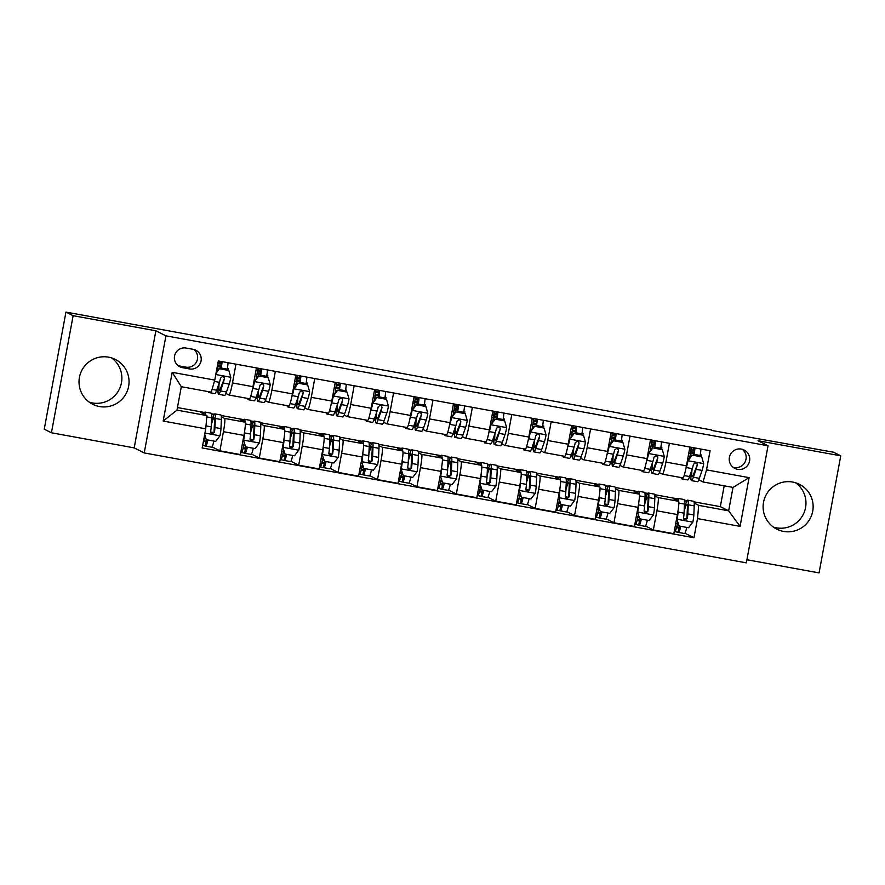 <?xml version="1.0" encoding="UTF-8"?>
<svg xmlns="http://www.w3.org/2000/svg" width="885" height="885" viewBox="0 0 885 885"><rect width="100%" height="100%" fill="white"/><g stroke="black" fill="none" stroke-linecap="round" stroke-linejoin="round"><path stroke-width="1.33" d="M792.706 482.059A25.112 24.99 116.7 0 0 776.864 529.186A25.112 24.99 116.7 0 0 811.822 514.683A25.112 24.99 116.7 0 0 792.706 482.059M773.413 527.095A25.112 24.99 116.7 0 0 795.67 482.801M108.623 357.175A25.112 24.99 116.7 0 0 92.77 404.301A25.112 24.99 116.7 0 0 127.739 389.787A25.112 24.99 116.7 0 0 108.623 357.175M89.33 402.199A25.112 24.99 116.7 0 0 111.587 357.905M741.364 449.082A10.299 10.255 116.7 0 0 734.86 468.408A10.299 10.255 116.7 0 0 749.208 462.457A10.299 10.255 116.7 0 0 741.364 449.082M733.156 467.335A10.299 10.255 116.7 0 0 742.227 449.281M746.918 559.74L819.056 572.905L840.75 455.83L833.57 452.224L711.33 430.375M144.233 452.932L746.343 562.849L768.047 445.774L165.926 335.846L144.233 452.932L134.177 447.876L155.882 330.802L73.123 315.691L51.43 432.776L134.177 447.876M51.43 432.776L44.25 429.17L65.944 312.095L73.123 315.691M65.944 312.095L711.418 429.922M182.52 367.662L189.456 368.934A9.978 9.934 116.7 0 0 195.751 350.206A9.978 9.934 116.7 0 0 193.085 349.309L186.149 348.048A9.978 9.934 116.7 0 0 179.854 366.777A9.978 9.934 116.7 0 0 182.52 367.662L178.925 365.859L185.861 367.131A9.978 9.934 116.7 0 0 193.859 349.486M205.729 428.827L163.172 421.05L172.199 372.331L214.756 380.096L211.272 392.177L181.314 386.712L176.978 410.12L206.924 415.596L205.729 428.827L202.178 447.965L693.962 537.748L684.968 533.224M694.072 501.861L720.335 506.651L728.654 510.833L733.001 487.425L703.055 481.96L706.54 469.88L710.091 450.731L218.307 360.947L214.756 380.096M706.54 469.88L749.097 477.646L740.07 526.376L697.513 518.599L693.962 537.748M840.75 455.83L758.003 440.73L768.047 445.774M155.882 330.802L165.926 335.846M703.055 481.96L698.774 479.814M689.227 477.457L690.897 477.767M669.414 443.308L665.929 462.081A12.877 1.239 100.3 0 1 662.467 474.172A12.877 1.239 100.3 0 1 662.434 474.161L659.369 472.612M649.822 470.267L651.493 470.566M630.009 436.106L626.525 454.879A12.877 1.239 100.3 0 1 623.062 466.97L619.965 465.422M610.418 463.076L612.088 463.375M590.605 428.915L587.12 447.688A12.877 1.239 100.3 0 1 583.658 459.78A12.877 1.239 100.3 0 1 583.624 459.769L580.56 458.231M571.013 455.875L572.683 456.184M551.189 421.725L547.715 440.498A12.877 1.239 100.3 0 1 544.253 452.589A12.877 1.239 100.3 0 1 544.22 452.578L541.155 451.029M531.608 448.684L533.279 448.983M511.784 414.534L508.311 433.296A12.877 1.239 100.3 0 1 504.848 445.387L501.751 443.839M492.204 441.493L493.874 441.792M472.38 407.332L468.906 426.105A12.877 1.239 100.3 0 1 465.444 438.197A12.877 1.239 100.3 0 1 465.41 438.186L462.346 436.648M452.799 434.292L454.459 434.601M432.975 400.142L429.502 418.915A12.877 1.239 100.3 0 1 426.039 431.006L422.941 429.457M413.395 427.101L415.054 427.411M393.571 392.951L390.097 411.713A12.877 1.239 100.3 0 1 386.634 423.804A12.877 1.239 100.3 0 1 386.601 423.793L383.537 422.256M373.99 419.91L375.649 420.209M354.166 385.749L350.692 404.522A12.877 1.239 100.3 0 1 347.23 416.614A12.877 1.239 100.3 0 1 347.197 416.603L344.132 415.065M334.585 412.709L336.245 413.018M314.761 378.559L311.277 397.332A12.877 1.239 100.3 0 1 307.825 409.423L304.717 407.874M295.17 405.518L296.84 405.828M275.357 371.368L271.872 390.141A12.877 1.239 100.3 0 1 268.409 402.233A12.877 1.239 100.3 0 1 268.376 402.221L265.312 400.673M255.765 398.327L257.435 398.626M235.952 364.177L232.467 382.94A12.877 1.239 100.3 0 1 229.005 395.031L225.907 393.482M216.36 391.137L218.031 391.435M720.335 506.651L724.195 485.821M204.147 413.107L200.751 412.487L206.924 415.596M211.548 414.457L213.916 414.899M221.372 416.802L224.635 418.439A12.877 1.239 100.3 0 1 223.44 431.67L219.889 450.819L212.09 446.903M243.552 420.309L240.156 419.689L245.123 422.178A12.877 1.239 100.3 0 1 243.928 435.409L240.377 454.558L219.889 450.819M250.953 421.658L253.331 422.09M260.776 423.992L264.04 425.63A12.877 1.239 100.3 0 1 262.845 438.86L259.294 458.01L251.506 454.094M282.957 427.499L279.56 426.88L284.527 429.369A12.877 1.239 100.3 0 1 283.333 442.611L279.782 461.749L259.294 458.01M290.368 428.849L292.736 429.28M300.181 431.183L303.444 432.831A12.877 1.239 100.3 0 1 302.25 446.062L298.699 465.2L290.911 461.284M322.361 434.69L318.976 434.07L323.943 436.57A12.877 1.239 100.3 0 1 322.737 449.801L319.197 468.939L298.699 465.2M329.773 436.04L332.14 436.471M339.586 438.385L342.849 440.022A12.877 1.239 100.3 0 1 341.654 453.253L338.103 472.402L330.315 468.486M361.766 441.88L358.381 441.261L363.348 443.761A12.877 1.239 100.3 0 1 362.142 456.992L358.602 476.141L338.103 472.402M369.178 443.241L371.545 443.673M378.99 445.575L382.254 447.213A12.877 1.239 100.3 0 1 381.059 460.443L377.508 479.593L369.72 475.676M401.182 449.082L397.785 448.463L402.752 450.952A12.877 1.239 100.3 0 1 401.558 464.194L398.007 483.332L377.508 479.593M408.582 450.432L410.95 450.863M418.395 452.766L421.669 454.403A12.877 1.239 100.3 0 1 420.463 467.645L416.923 486.783L409.124 482.867M440.586 456.273L437.19 455.653L442.157 458.153A12.877 1.239 100.3 0 1 440.962 471.384L437.411 490.522L416.923 486.783M447.987 457.622L450.354 458.054M457.799 459.957L461.074 461.605A12.877 1.239 100.3 0 1 459.868 474.836L456.328 493.974L448.529 490.069M479.991 463.463L476.595 462.844L481.562 465.344A12.877 1.239 100.3 0 1 480.367 478.575L476.816 497.724L456.328 493.974M487.392 464.824L489.759 465.256M497.215 467.158L500.479 468.796A12.877 1.239 100.3 0 1 499.284 482.026L495.733 501.175L487.934 497.259M519.395 470.665L515.999 470.046L520.966 472.535A12.877 1.239 100.3 0 1 519.772 485.765L516.221 504.915L495.733 501.175M526.796 472.015L529.164 472.446M536.62 474.349L539.883 475.986A12.877 1.239 100.3 0 1 538.688 489.228L535.137 508.366L527.338 504.45M558.8 477.856L555.404 477.236L560.371 479.725A12.877 1.239 100.3 0 1 559.176 492.967L555.625 512.105L535.137 508.366M566.201 479.205L568.568 479.637M576.024 481.54L579.288 483.188A12.877 1.239 100.3 0 1 578.093 496.419L574.542 515.557L566.743 511.641M598.205 485.046L594.808 484.427L599.776 486.927A12.877 1.239 100.3 0 1 598.581 500.158L595.03 519.307L574.542 515.557M605.606 486.396L607.973 486.827M615.429 488.741L618.692 490.378A12.877 1.239 100.3 0 1 617.498 503.609L613.947 522.758L606.148 518.842M637.609 492.248L634.213 491.629L639.18 494.118A12.877 1.239 100.3 0 1 637.985 507.348L634.434 526.498L613.947 522.758M645.01 493.598L647.389 494.029M654.834 495.932L658.097 497.569A12.877 1.239 100.3 0 1 656.902 510.8L653.351 529.949L645.563 526.033M677.014 499.439L673.618 498.819L678.585 501.308A12.877 1.239 100.3 0 1 677.39 514.55L673.839 533.688L653.351 529.949M684.426 500.788L686.793 501.22M694.238 503.123L698.707 505.368L728.654 510.833L740.07 526.376M177.454 407.554L204.512 412.487M211.427 413.749L214.292 414.269M221.206 415.53L243.917 419.678M250.831 420.939L253.696 421.47M260.61 422.731L283.322 426.88M290.236 428.141L293.101 428.661M300.015 429.922L322.726 434.07M329.651 435.331L332.506 435.851M339.42 437.113L362.142 441.261M369.056 442.522L371.91 443.053M378.824 444.314L401.547 448.463M408.461 449.724L411.315 450.244M418.229 451.505L440.951 455.653M447.865 456.914L450.719 457.434M457.633 458.695L480.356 462.844M487.27 464.105L490.124 464.625M497.038 465.897L519.76 470.035M526.675 471.307L529.529 471.827M536.443 473.088L559.165 477.236M566.079 478.497L568.933 479.017M575.858 480.278L598.57 484.427M605.484 485.688L608.349 486.208M615.263 487.469L637.974 491.617M644.888 492.879L647.754 493.41M654.668 494.671L677.379 498.819M684.293 500.08L687.158 500.6M229.005 395.031A12.877 1.239 100.3 0 1 228.972 395.02L249.504 398.77A12.877 1.239 100.3 0 1 249.47 398.759L229.049 395.031M228.131 370.284L228.441 368.636L227.445 368.138M217.621 366.667L220.984 367.275M227.401 368.448L228.441 368.636M204.435 437.865L205.464 438.053M256.44 367.917L252.955 386.679A12.877 1.239 100.3 0 1 249.504 398.77M267.536 377.475L267.845 375.837L266.85 375.328M257.026 373.857L260.389 374.466M266.805 375.638L267.845 375.837M243.84 445.055L244.868 445.243M283.255 452.246L284.273 452.434M295.844 375.107L292.371 393.88A12.877 1.239 100.3 0 1 288.908 405.972A12.877 1.239 100.3 0 1 288.875 405.961L268.454 402.233L288.908 405.972M307.825 409.423A12.877 1.239 100.3 0 1 307.792 409.412L328.313 413.162A12.877 1.239 100.3 0 1 328.28 413.151L307.858 409.423M306.94 384.665L307.25 383.028L306.254 382.53M296.431 381.048L299.794 381.667M306.21 382.84L307.25 383.028M322.66 459.448L323.678 459.625M335.249 382.298L331.775 401.071A12.877 1.239 100.3 0 1 328.313 413.162M346.345 391.856L346.654 390.219L345.659 389.721M335.846 388.249L339.198 388.858M345.615 390.031L346.654 390.219M362.065 466.638L363.082 466.826M374.654 389.5L371.18 408.262A12.877 1.239 100.3 0 1 367.717 420.353A12.877 1.239 100.3 0 1 367.684 420.342L347.263 416.614L367.717 420.353M385.76 399.058L386.059 397.409L385.063 396.911M375.251 395.44L378.603 396.049M385.019 397.221L386.059 397.409M401.469 473.829L402.498 474.017M414.058 396.69L410.585 415.463A12.877 1.239 100.3 0 1 407.122 427.555A12.877 1.239 100.3 0 1 407.089 427.543L386.668 423.815M426.039 431.006A12.877 1.239 100.3 0 1 426.006 430.995L446.527 434.745A12.877 1.239 100.3 0 1 446.494 434.734L426.072 431.006M425.165 406.248L425.464 404.611L424.468 404.113M414.656 402.631L418.008 403.25M424.424 404.423L425.464 404.611M440.874 481.02L441.903 481.208M453.463 403.881L449.989 422.654A12.877 1.239 100.3 0 1 446.527 434.745M464.57 413.439L464.868 411.802L463.873 411.304M454.06 409.832L457.412 410.441M463.828 411.613L464.868 411.802M480.278 488.221L481.307 488.409M492.879 411.071L489.394 429.844A12.877 1.239 100.3 0 1 485.931 441.936A12.877 1.239 100.3 0 1 485.898 441.925L465.477 438.197L485.931 441.936M504.848 445.387A12.877 1.239 100.3 0 1 504.815 445.376L525.336 449.137A12.877 1.239 100.3 0 1 525.303 449.126L504.881 445.387M503.974 420.64L504.273 418.992L503.288 418.494M493.465 417.023L496.817 417.631M503.233 418.804L504.273 418.992M519.683 495.412L520.712 495.6M532.283 418.273L528.799 437.046A12.877 1.239 100.3 0 1 525.336 449.137M543.379 427.831L543.678 426.194L542.693 425.685M532.87 424.214L536.233 424.833M542.638 425.995L543.678 426.194M559.088 502.603L560.116 502.791M571.688 425.464L568.203 444.237A12.877 1.239 100.3 0 1 564.741 456.328A12.877 1.239 100.3 0 1 564.707 456.317L544.286 452.589L564.741 456.328M582.784 435.022L583.093 433.384L582.098 432.887M572.274 431.404L575.637 432.024M582.053 433.196L583.093 433.384M598.492 509.804L599.521 509.992M611.092 432.654L607.608 451.427A12.877 1.239 100.3 0 1 604.156 463.519A12.877 1.239 100.3 0 1 604.123 463.508L583.691 459.78M623.062 466.97A12.877 1.239 100.3 0 1 623.029 466.959L643.561 470.709A12.877 1.239 100.3 0 1 643.528 470.698L623.106 466.97M622.188 442.223L622.498 440.575L621.502 440.077M611.679 438.606L615.042 439.214M621.458 440.387L622.498 440.575M637.908 516.995L638.926 517.183M650.497 439.856L647.024 458.618A12.877 1.239 100.3 0 1 643.561 470.709M661.593 449.414L661.903 447.766L660.907 447.268M651.083 445.797L654.446 446.405M660.863 447.578L661.903 447.766M697.513 518.599L698.707 505.368M677.313 524.185L678.33 524.374M689.902 447.047L686.428 465.82A12.877 1.239 100.3 0 1 682.966 477.911A12.877 1.239 100.3 0 1 682.932 477.9L662.511 474.172M700.997 456.605L701.307 454.967L700.312 454.47M690.488 452.987L693.851 453.607M700.267 454.779L701.307 454.967M181.314 386.712L172.199 372.331M176.978 410.12L163.172 421.05M749.097 477.646L733.001 487.425M178.15 365.693A9.978 9.934 116.7 0 0 178.925 365.859M220.741 368.934A7.567 0.73 -79.7 0 0 221.095 363.215L218.152 362.474M209.546 391.856A24.625 2.356 100.3 0 1 208.827 392.509A24.625 2.356 100.3 0 1 208.395 391.646M228.85 370.527L219.015 368.614L228.85 370.527L230.83 377.43A8.529 0.819 100.3 0 1 229.215 384.112L226.471 392.011A24.625 2.356 100.3 0 1 224.591 395.385L218.606 394.301A24.625 2.356 -79.7 0 0 220.476 390.916L223.219 383.017A8.529 0.819 -79.7 0 0 224.359 378.691L224.193 377.452L222.655 376.446L220.575 378.006A8.529 0.819 100.3 0 1 219.436 382.331L216.692 390.219A24.625 2.356 100.3 0 1 214.823 393.604L208.827 392.509M227.135 370.096L227.29 369.156A11.748 1.128 -79.7 0 0 228.053 362.728M219.391 368.802L216.028 373.282M216.194 372.375L219.015 368.614M216.869 371.468L217.511 367.375A11.748 1.128 -79.7 0 0 218.263 361.202M222.058 361.633A11.748 1.128 100.3 0 1 221.294 368.06L221.15 369.001M218.407 385.307A24.625 2.356 -79.7 0 0 218.606 394.301M224.359 378.691L220.907 387.376A20.444 1.958 100.3 0 1 219.347 390.174A20.444 1.958 100.3 0 1 219.148 383.183M221.128 365.97L217.81 365.372M207.898 439.978A11.748 1.128 100.3 0 1 205.762 446.128A11.748 1.128 100.3 0 1 205.729 446.117L202.665 445.365M203.627 441.283L206.493 442.002A7.567 0.73 -79.7 0 0 206.504 442.013A7.567 0.73 -79.7 0 0 207.422 439.889M204.712 434.314L206.249 439.679L215.708 441.405L220.033 435.652A8.529 0.819 -79.7 0 0 220.962 428.628L221.361 419.556A24.625 2.356 -79.7 0 0 220.83 414.965L214.834 413.87A24.625 2.356 -79.7 0 0 211.371 422.599M213.893 441.073A11.748 1.128 100.3 0 1 211.747 447.224A11.748 1.128 100.3 0 1 211.714 447.213L205.785 446.128L211.747 447.224M205.641 414.943A24.625 2.356 -79.7 0 0 205.066 412.089A24.625 2.356 -79.7 0 0 203.749 413.992M206.249 439.679L204.59 434.989M205.066 412.089L211.05 413.184A24.625 2.356 100.3 0 1 211.592 417.775L211.194 426.847A8.529 0.819 100.3 0 1 210.663 431.482L210.884 432.754L212.444 433.761L214.447 432.168A8.529 0.819 -79.7 0 0 214.966 427.532L215.376 418.461A24.625 2.356 -79.7 0 0 214.834 413.87M211.272 425.01A20.444 1.958 100.3 0 1 214.082 417.985A20.444 1.958 100.3 0 1 214.524 421.802L214.037 431.957L213.108 433.351M203.052 443.285A11.748 1.128 -79.7 0 0 204.523 437.489L204.855 435.918M260.146 376.125A7.567 0.73 -79.7 0 0 260.5 370.417L257.557 369.676M257.812 392.498A24.625 2.356 -79.7 0 0 258.011 401.491L263.995 402.587A24.625 2.356 100.3 0 0 265.876 399.201L268.62 391.303A8.529 0.819 100.3 0 0 270.235 384.632L268.255 377.718L258.796 375.992L254.471 381.745A8.529 0.819 100.3 0 1 252.856 388.426L252.291 390.053M254.471 381.745L253.298 384.853M249.139 398.704A24.625 2.356 100.3 0 1 248.231 399.71A24.625 2.356 100.3 0 1 247.745 398.449M266.54 377.287L266.695 376.346A11.748 1.128 -79.7 0 0 267.458 369.919M268.255 377.718L258.796 375.992M254.095 381.557L258.42 375.804M258.011 401.491A24.625 2.356 -79.7 0 0 259.88 398.106L262.624 390.219A8.529 0.819 -79.7 0 0 263.763 385.893L263.597 384.643L262.06 383.636L259.98 385.196A8.529 0.819 100.3 0 1 258.84 389.522L256.097 397.42A24.625 2.356 100.3 0 1 254.227 400.794L248.231 399.71M256.274 378.669L256.927 374.565A11.748 1.128 -79.7 0 0 257.679 368.138M261.462 368.835A11.748 1.128 100.3 0 1 260.699 375.251L260.555 376.202M263.763 385.893L260.312 394.566A20.444 1.958 100.3 0 1 258.763 397.376A20.444 1.958 100.3 0 1 258.553 390.373M260.544 373.171L257.214 372.563M299.55 383.316A7.567 0.73 -79.7 0 0 299.904 377.607L296.973 376.866M297.216 399.699A24.625 2.356 -79.7 0 0 297.415 408.682L303.4 409.777A24.625 2.356 100.3 0 0 305.281 406.392L308.024 398.504A8.529 0.819 100.3 0 0 309.639 391.823L307.659 384.92L298.201 383.194L293.875 388.946A8.529 0.819 100.3 0 1 292.26 395.628L291.696 397.254M293.875 388.946L292.703 392.044M288.543 405.905A24.625 2.356 100.3 0 1 287.636 406.901A24.625 2.356 100.3 0 1 287.149 405.651M305.956 384.488L306.099 383.537A11.748 1.128 -79.7 0 0 306.863 377.121M307.659 384.92L298.201 383.194M293.499 388.758L297.825 383.006M297.415 408.682A24.625 2.356 -79.7 0 0 299.285 405.297L302.039 397.409A8.529 0.819 -79.7 0 0 303.168 393.084L303.002 391.834L301.464 390.827L299.384 392.387A8.529 0.819 100.3 0 1 298.256 396.712L295.502 404.611A24.625 2.356 100.3 0 1 293.632 407.996L287.636 406.901M295.678 385.86L296.331 381.756A11.748 1.128 -79.7 0 0 297.094 375.34M300.878 376.025A11.748 1.128 100.3 0 1 300.115 382.453L299.96 383.393M303.168 393.084L299.716 401.757A20.444 1.958 100.3 0 1 298.168 404.567A20.444 1.958 100.3 0 1 297.957 397.564M299.949 380.362L296.619 379.753M338.955 390.517A7.567 0.73 -79.7 0 0 339.309 384.798L336.377 384.057M336.621 406.89A24.625 2.356 -79.7 0 0 336.82 415.873L342.805 416.968A24.625 2.356 100.3 0 0 344.685 413.583L347.429 405.695A8.529 0.819 100.3 0 0 349.044 399.013L347.064 392.11L337.605 390.385L333.28 396.137A8.529 0.819 100.3 0 1 331.665 402.819L331.101 404.445M333.28 396.137L332.107 399.246M327.948 413.096A24.625 2.356 100.3 0 1 327.041 414.091A24.625 2.356 100.3 0 1 326.554 412.841M345.36 391.679L345.504 390.739A11.748 1.128 -79.7 0 0 346.267 384.311M347.064 392.11L337.605 390.385M332.904 395.949L337.229 390.197M336.82 415.873A24.625 2.356 -79.7 0 0 338.69 412.498L341.444 404.6A8.529 0.819 -79.7 0 0 342.572 400.274L342.406 399.024L340.869 398.029L338.8 399.589A8.529 0.819 100.3 0 1 337.661 403.914L334.906 411.802A24.625 2.356 100.3 0 1 333.037 415.187L327.041 414.091M335.083 393.051L335.736 388.946A11.748 1.128 -79.7 0 0 336.499 382.53M340.283 383.216A11.748 1.128 100.3 0 1 339.519 389.643L339.364 390.584M342.572 400.274L339.132 408.947A20.444 1.958 100.3 0 1 337.572 411.757A20.444 1.958 100.3 0 1 337.362 404.766M339.353 387.553L336.034 386.944M247.302 447.179A11.748 1.128 100.3 0 1 245.167 453.33L241.616 452.478M243.032 448.474L245.897 449.204A7.567 0.73 -79.7 0 0 245.919 449.204A7.567 0.73 -79.7 0 0 246.826 447.091M245.654 446.87L243.309 439.779L245.654 446.87L255.112 448.606L259.438 442.854A8.529 0.819 -79.7 0 0 260.367 435.818L260.765 426.747A24.625 2.356 -79.7 0 0 260.234 422.156L254.238 421.061A24.625 2.356 -79.7 0 0 250.787 429.789M253.298 448.275A11.748 1.128 100.3 0 1 251.152 454.414A11.748 1.128 100.3 0 1 251.119 454.403L245.2 453.33M243.309 439.779L243.762 436.316M243.674 439.967A8.529 0.819 -79.7 0 0 244.603 432.942L244.702 430.796M245.045 422.134A24.625 2.356 -79.7 0 0 244.47 419.28A24.625 2.356 -79.7 0 0 243.154 421.183M244.47 419.28L250.466 420.375A24.625 2.356 100.3 0 1 250.997 424.966L250.599 434.037A8.529 0.819 100.3 0 1 250.068 438.672L250.289 439.945L251.849 440.962L253.851 439.369A8.529 0.819 -79.7 0 0 254.382 434.734L254.78 425.663A24.625 2.356 -79.7 0 0 254.238 421.061M250.676 432.212A20.444 1.958 100.3 0 1 253.497 425.187A20.444 1.958 100.3 0 1 253.94 428.993L253.442 439.159L252.513 440.542M245.167 453.33A11.748 1.128 100.3 0 1 245.134 453.319L251.152 454.414M241.384 452.633L241.351 452.622A11.748 1.128 -79.7 0 0 241.384 452.633A11.748 1.128 -79.7 0 0 243.928 444.679L244.26 443.108M286.707 454.37A11.748 1.128 100.3 0 1 284.572 460.521A11.748 1.128 100.3 0 1 284.539 460.51L281.021 459.669M282.437 455.664L285.302 456.394A7.567 0.73 -79.7 0 0 285.324 456.406A7.567 0.73 -79.7 0 0 286.231 454.282M285.058 454.071L282.713 446.98L285.058 454.071L294.517 455.797L298.842 450.045A8.529 0.819 -79.7 0 0 299.772 443.02L300.17 433.949A24.625 2.356 -79.7 0 0 299.639 429.358L293.654 428.263A24.625 2.356 -79.7 0 0 290.191 436.98M292.703 455.465A11.748 1.128 100.3 0 1 290.557 461.616A11.748 1.128 100.3 0 1 290.523 461.605L284.605 460.521L290.557 461.616M282.713 446.98L283.167 443.518M283.089 447.168A8.529 0.819 -79.7 0 0 284.008 440.144L284.107 437.998M284.45 429.336A24.625 2.356 -79.7 0 0 283.875 426.47A24.625 2.356 -79.7 0 0 282.558 428.384M283.875 426.47L289.871 427.566A24.625 2.356 100.3 0 1 290.402 432.157L290.003 441.228A8.529 0.819 100.3 0 1 289.483 445.863L289.694 447.135L291.253 448.153L293.256 446.56A8.529 0.819 -79.7 0 0 293.787 441.925L294.185 432.853A24.625 2.356 -79.7 0 0 293.654 428.263M290.081 439.402A20.444 1.958 100.3 0 1 292.902 432.378A20.444 1.958 100.3 0 1 293.344 436.194L292.846 446.35L291.917 447.733M280.755 459.813L280.788 459.824A11.748 1.128 -79.7 0 0 280.788 459.824A11.748 1.128 -79.7 0 0 283.333 451.881L283.665 450.31M326.123 461.561A11.748 1.128 100.3 0 1 323.976 467.711L320.425 466.86M321.841 462.866L324.706 463.585A7.567 0.73 -79.7 0 0 324.729 463.596A7.567 0.73 -79.7 0 0 325.636 461.472M324.474 461.262L322.118 454.171L324.474 461.262L333.922 462.988L338.247 457.235A8.529 0.819 -79.7 0 0 339.176 450.211L339.574 441.139A24.625 2.356 -79.7 0 0 339.043 436.548L333.059 435.453A24.625 2.356 -79.7 0 0 329.596 444.17M332.107 462.656A11.748 1.128 100.3 0 1 329.961 468.807A11.748 1.128 100.3 0 1 329.939 468.796L324.01 467.711M322.118 454.171L322.571 450.708M322.494 454.359A8.529 0.819 -79.7 0 0 323.412 447.334L323.512 445.188M323.855 436.526A24.625 2.356 -79.7 0 0 323.279 433.672A24.625 2.356 -79.7 0 0 321.963 435.575M323.279 433.672L329.275 434.767A24.625 2.356 100.3 0 1 329.806 439.358L329.408 448.43A8.529 0.819 100.3 0 1 328.888 453.065L329.098 454.337L330.658 455.344L332.672 453.751A8.529 0.819 -79.7 0 0 333.191 449.115L333.59 440.044A24.625 2.356 -79.7 0 0 333.059 435.453M329.485 446.593A20.444 1.958 100.3 0 1 332.306 439.568A20.444 1.958 100.3 0 1 332.749 443.385L332.251 453.54L331.322 454.934M323.976 467.711A11.748 1.128 100.3 0 1 323.943 467.7L329.961 468.807M320.193 467.026L320.16 467.014A11.748 1.128 -79.7 0 0 320.193 467.026A11.748 1.128 -79.7 0 0 322.737 459.072L323.069 457.501M378.371 397.708A7.567 0.73 -79.7 0 0 378.714 391.989L375.782 391.258M376.025 414.08A24.625 2.356 -79.7 0 0 376.225 423.074L382.209 424.169A24.625 2.356 100.3 0 0 384.09 420.784L386.834 412.886A8.529 0.819 100.3 0 0 388.449 406.204L386.468 399.301L377.01 397.575L372.685 403.328A8.529 0.819 100.3 0 1 371.069 410.009L370.505 411.636M372.685 403.328L371.512 406.436M367.352 420.286A24.625 2.356 100.3 0 1 366.456 421.282A24.625 2.356 100.3 0 1 365.959 420.032M384.765 398.869L384.909 397.929A11.748 1.128 -79.7 0 0 385.672 391.502M386.468 399.301L377.01 397.575M372.308 403.14L376.634 397.387M376.225 423.074A24.625 2.356 -79.7 0 0 378.105 419.689L380.849 411.791A8.529 0.819 -79.7 0 0 381.988 407.465L381.435 405.717L380.273 405.219L378.205 406.779A8.529 0.819 100.3 0 1 377.065 411.105L374.322 418.992A24.625 2.356 100.3 0 1 372.441 422.377L366.456 421.282M374.488 400.252L375.14 396.148A11.748 1.128 -79.7 0 0 375.904 389.721M379.687 390.418A11.748 1.128 100.3 0 1 378.924 396.834L378.769 397.785M381.988 407.465L378.537 416.149A20.444 1.958 100.3 0 1 376.977 418.959A20.444 1.958 100.3 0 1 376.767 411.956M378.758 394.754L375.439 394.146M365.527 468.762A11.748 1.128 100.3 0 1 363.381 474.902A11.748 1.128 100.3 0 1 363.348 474.891L359.83 474.061M361.246 470.057L364.111 470.787A7.567 0.73 -79.7 0 0 364.133 470.787A7.567 0.73 -79.7 0 0 365.04 468.674M363.879 468.453L361.522 461.362L363.879 468.453L373.337 470.178L377.663 464.426A8.529 0.819 -79.7 0 0 378.581 457.401L378.979 448.33A24.625 2.356 -79.7 0 0 378.448 443.739L372.463 442.644A24.625 2.356 -79.7 0 0 369.001 451.372M371.512 469.846A11.748 1.128 100.3 0 1 369.366 475.997A11.748 1.128 100.3 0 1 369.344 475.986L363.414 474.902L369.366 475.997M361.522 461.362L361.976 457.899M361.899 461.55A8.529 0.819 -79.7 0 0 362.817 454.525L362.916 452.379M363.259 443.717A24.625 2.356 -79.7 0 0 362.684 440.863A24.625 2.356 -79.7 0 0 361.368 442.765M362.684 440.863L368.68 441.958A24.625 2.356 100.3 0 1 369.211 446.549L368.813 455.62A8.529 0.819 100.3 0 1 368.293 460.255L368.901 462.036L370.063 462.545L372.076 460.941A8.529 0.819 -79.7 0 0 372.596 456.306L372.994 447.235A24.625 2.356 -79.7 0 0 372.463 442.644M368.89 453.784A20.444 1.958 100.3 0 1 371.711 446.759A20.444 1.958 100.3 0 1 372.154 450.576L371.656 460.742L370.726 462.125M359.564 474.205L359.598 474.216A11.748 1.128 -79.7 0 0 359.598 474.216A11.748 1.128 -79.7 0 0 362.142 466.262L362.474 464.691M417.775 404.899A7.567 0.73 -79.7 0 0 418.118 399.19L415.187 398.449M415.43 421.282A24.625 2.356 -79.7 0 0 415.629 430.265L421.614 431.36A24.625 2.356 100.3 0 0 423.495 427.975L426.238 420.087A8.529 0.819 100.3 0 0 427.853 413.406L425.873 406.503L416.415 404.777L412.089 410.529A8.529 0.819 100.3 0 1 410.474 417.2L409.91 418.837M412.089 410.529L410.928 413.627M406.757 427.488A24.625 2.356 100.3 0 1 405.861 428.484A24.625 2.356 100.3 0 1 405.363 427.234M424.169 406.071L424.313 405.12A11.748 1.128 -79.7 0 0 425.077 398.704M425.873 406.503L416.415 404.777M411.724 410.341L416.05 404.589M415.629 430.265A24.625 2.356 -79.7 0 0 417.51 426.88L420.253 418.992A8.529 0.819 -79.7 0 0 421.393 414.667L421.227 413.417L419.678 412.41L417.609 413.97A8.529 0.819 100.3 0 1 416.47 418.295L413.726 426.194A24.625 2.356 100.3 0 1 411.846 429.579L405.861 428.484M413.892 407.443L414.545 403.339A11.748 1.128 -79.7 0 0 415.308 396.911M419.092 397.608A11.748 1.128 100.3 0 1 418.328 404.025L418.174 404.976M421.393 414.667L417.941 423.34A20.444 1.958 100.3 0 1 416.381 426.15A20.444 1.958 100.3 0 1 416.171 419.147M418.162 401.945L414.844 401.336M404.932 475.953A11.748 1.128 100.3 0 1 402.786 482.104A11.748 1.128 100.3 0 1 402.752 482.093L399.246 481.252M400.651 477.247L403.516 477.977A7.567 0.73 -79.7 0 0 403.538 477.988A7.567 0.73 -79.7 0 0 404.445 475.865M403.283 475.654L400.927 468.563L403.283 475.654L412.742 477.38L417.067 471.628A8.529 0.819 -79.7 0 0 417.985 464.603L418.395 455.532A24.625 2.356 -79.7 0 0 417.853 450.93L411.868 449.845A24.625 2.356 -79.7 0 0 408.405 458.563M410.917 477.048A11.748 1.128 100.3 0 1 408.77 483.199A11.748 1.128 100.3 0 1 408.748 483.188L402.819 482.104M400.927 468.563L401.381 465.101M401.303 468.751A8.529 0.819 -79.7 0 0 402.233 461.727L402.321 459.58M402.664 450.908A24.625 2.356 -79.7 0 0 402.089 448.053A24.625 2.356 -79.7 0 0 400.772 449.967M402.089 448.053L408.085 449.149A24.625 2.356 100.3 0 1 408.616 453.74L408.217 462.811A8.529 0.819 100.3 0 1 407.697 467.446L408.306 469.227L409.467 469.736L411.481 468.143A8.529 0.819 -79.7 0 0 412.001 463.508L412.399 454.436A24.625 2.356 -79.7 0 0 411.868 449.845M408.295 460.985A20.444 1.958 100.3 0 1 411.116 453.961A20.444 1.958 100.3 0 1 411.558 457.766L411.06 467.933L410.142 469.315M399.002 481.407L398.969 481.396A11.748 1.128 -79.7 0 0 399.002 481.407A11.748 1.128 -79.7 0 0 401.547 473.453L401.878 471.893M457.18 412.089A7.567 0.73 -79.7 0 0 457.523 406.381L454.591 405.64M454.835 428.473A24.625 2.356 -79.7 0 0 455.034 437.455L461.03 438.551A24.625 2.356 100.3 0 0 462.899 435.166L465.643 427.278A8.529 0.819 100.3 0 0 467.258 420.596L465.278 413.693L455.819 411.967L451.494 417.72A8.529 0.819 100.3 0 1 449.89 424.402L449.315 426.028M451.494 417.72L450.332 420.829M446.162 434.679A24.625 2.356 100.3 0 1 445.266 435.674A24.625 2.356 100.3 0 1 444.768 434.424M463.574 413.262L463.718 412.322A11.748 1.128 -79.7 0 0 464.481 405.894M465.278 413.693L455.819 411.967M451.129 417.532L455.454 411.779M455.034 437.455A24.625 2.356 -79.7 0 0 456.914 434.081L459.658 426.183A8.529 0.819 -79.7 0 0 460.797 421.857L460.631 420.607L459.083 419.601L457.014 421.172A8.529 0.819 100.3 0 1 455.875 425.497L453.131 433.384A24.625 2.356 100.3 0 1 451.25 436.77L445.266 435.674M453.297 414.634L453.95 410.529A11.748 1.128 -79.7 0 0 454.713 404.113M458.496 404.799A11.748 1.128 100.3 0 1 457.733 411.226L457.578 412.167M460.797 421.857L457.346 430.53A20.444 1.958 100.3 0 1 455.786 433.34A20.444 1.958 100.3 0 1 455.576 426.349M457.567 409.135L454.248 408.527M444.336 483.144A11.748 1.128 100.3 0 1 442.19 489.294L438.65 488.443M440.055 484.449L442.92 485.168A7.567 0.73 -79.7 0 0 442.942 485.179A7.567 0.73 -79.7 0 0 443.85 483.055M442.688 482.845L440.332 475.754L442.688 482.845L452.147 484.571L456.472 478.818A8.529 0.819 -79.7 0 0 457.401 471.793L457.799 462.722A24.625 2.356 -79.7 0 0 457.257 458.131L451.273 457.036A24.625 2.356 -79.7 0 0 447.81 465.753M450.321 484.239A11.748 1.128 100.3 0 1 448.186 490.39A11.748 1.128 100.3 0 1 448.153 490.378L442.223 489.294M440.332 475.754L440.785 472.291M440.708 475.942A8.529 0.819 -79.7 0 0 441.637 468.917L441.726 466.771M442.069 458.109A24.625 2.356 -79.7 0 0 441.504 455.255A24.625 2.356 -79.7 0 0 440.177 457.158M441.504 455.255L447.489 456.339A24.625 2.356 100.3 0 1 448.02 460.941L447.622 470.012A8.529 0.819 100.3 0 1 447.102 474.648L447.323 475.92L448.872 476.926L450.885 475.334A8.529 0.819 -79.7 0 0 451.405 470.698L451.804 461.627A24.625 2.356 -79.7 0 0 451.273 457.036M447.699 468.176A20.444 1.958 100.3 0 1 450.52 461.151A20.444 1.958 100.3 0 1 450.963 464.968L450.476 475.123L449.547 476.517M442.19 489.294A11.748 1.128 100.3 0 1 442.157 489.283L448.186 490.39M438.407 488.608L438.374 488.597A11.748 1.128 -79.7 0 0 438.407 488.608A11.748 1.128 -79.7 0 0 440.951 480.655L441.294 479.084M496.585 419.291A7.567 0.73 -79.7 0 0 496.927 413.572L493.996 412.841M494.239 435.663A24.625 2.356 -79.7 0 0 494.438 444.657L500.434 445.741A24.625 2.356 100.3 0 0 502.304 442.367L505.047 434.469A8.529 0.819 100.3 0 0 506.662 427.787L504.682 420.884L495.224 419.158L490.898 424.911A8.529 0.819 100.3 0 1 489.294 431.592L488.719 433.219M490.898 424.911L489.737 428.019M485.577 441.869A24.625 2.356 100.3 0 1 484.67 442.865A24.625 2.356 100.3 0 1 484.172 441.615M502.979 420.452L503.134 419.512A11.748 1.128 -79.7 0 0 503.886 413.085M504.682 420.884L495.224 419.158M490.533 424.723L494.859 418.97M494.438 444.657A24.625 2.356 -79.7 0 0 496.319 441.272L499.063 433.373A8.529 0.819 -79.7 0 0 500.202 429.048L500.036 427.809L498.498 426.802L496.419 428.362A8.529 0.819 100.3 0 1 495.279 432.688L492.536 440.575A24.625 2.356 100.3 0 1 490.655 443.96L484.67 442.865M492.702 421.835L493.354 417.731A11.748 1.128 -79.7 0 0 494.118 411.304M497.901 411.99A11.748 1.128 100.3 0 1 497.138 418.417L496.994 419.357M500.202 429.048L496.75 437.732A20.444 1.958 100.3 0 1 495.191 440.531A20.444 1.958 100.3 0 1 494.98 433.539M496.972 416.326L493.653 415.729M483.741 490.334A11.748 1.128 100.3 0 1 481.595 496.485A11.748 1.128 100.3 0 1 481.573 496.474L478.055 495.644M479.471 491.64L482.325 492.37A7.567 0.73 -79.7 0 0 482.347 492.37A7.567 0.73 -79.7 0 0 483.265 490.257M482.093 490.036L479.736 482.945L482.093 490.036L491.551 491.761L495.877 486.009A8.529 0.819 -79.7 0 0 496.806 478.984L497.204 469.913A24.625 2.356 -79.7 0 0 496.673 465.322L490.677 464.227A24.625 2.356 -79.7 0 0 487.215 472.955M489.726 491.429A11.748 1.128 100.3 0 1 487.591 497.58A11.748 1.128 100.3 0 1 487.558 497.569L481.628 496.485L487.591 497.58M479.736 482.945L480.201 479.482M480.112 483.133A8.529 0.819 -79.7 0 0 481.042 476.108L481.13 473.962M481.473 465.3A24.625 2.356 -79.7 0 0 480.909 462.446A24.625 2.356 -79.7 0 0 479.581 464.348M480.909 462.446L486.894 463.541A24.625 2.356 100.3 0 1 487.425 468.132L487.027 477.203A8.529 0.819 100.3 0 1 486.507 481.838L486.728 483.11L488.277 484.128L490.29 482.524A8.529 0.819 -79.7 0 0 490.81 477.889L491.208 468.818A24.625 2.356 -79.7 0 0 490.677 464.227M487.115 475.367A20.444 1.958 100.3 0 1 489.925 468.342A20.444 1.958 100.3 0 1 490.367 472.159L489.881 482.325L488.951 483.708M477.192 495.677L477.789 495.788A11.748 1.128 -79.7 0 0 477.812 495.799A11.748 1.128 -79.7 0 0 480.356 487.845L480.699 486.274M535.989 426.481A7.567 0.73 -79.7 0 0 536.343 420.773L533.401 420.032M533.644 442.854A24.625 2.356 -79.7 0 0 533.843 451.848L539.839 452.943A24.625 2.356 100.3 0 0 541.708 449.558L544.463 441.659A8.529 0.819 100.3 0 0 546.067 434.989L544.087 428.086L534.64 426.349L530.314 432.101A8.529 0.819 100.3 0 1 528.699 438.783L528.135 440.42M530.314 432.101L529.141 435.21M524.982 449.071A24.625 2.356 100.3 0 1 524.075 450.067A24.625 2.356 100.3 0 1 523.577 448.806M542.383 427.654L542.538 426.703A11.748 1.128 -79.7 0 0 543.302 420.286M544.087 428.086L534.64 426.349M529.938 431.924L534.263 426.161M533.843 451.848A24.625 2.356 -79.7 0 0 535.724 448.463L538.467 440.575A8.529 0.819 -79.7 0 0 539.607 436.25L539.441 435L537.903 433.993L535.823 435.553A8.529 0.819 100.3 0 1 534.684 439.878L531.94 447.777A24.625 2.356 100.3 0 1 530.06 451.151L524.075 450.067M532.117 429.026L532.759 424.922A11.748 1.128 -79.7 0 0 533.522 418.494M537.306 419.191A11.748 1.128 100.3 0 1 536.542 425.608L536.399 426.559M539.607 436.25L536.155 444.923A20.444 1.958 100.3 0 1 534.595 447.733A20.444 1.958 100.3 0 1 534.385 440.73M536.376 423.528L533.058 422.919M523.146 497.536A11.748 1.128 100.3 0 1 521 503.687L517.459 502.835M518.875 498.83L521.741 499.56A7.567 0.73 -79.7 0 0 521.752 499.56A7.567 0.73 -79.7 0 0 522.67 497.447M521.497 497.237L519.141 490.146L521.497 497.237L530.956 498.963L535.281 493.21A8.529 0.819 -79.7 0 0 536.21 486.186L536.609 477.115A24.625 2.356 -79.7 0 0 536.078 472.513L530.082 471.417A24.625 2.356 -79.7 0 0 526.619 480.146M529.141 498.631A11.748 1.128 100.3 0 1 526.995 504.771A11.748 1.128 100.3 0 1 526.962 504.76L521.033 503.687M519.141 490.146L519.606 486.673M519.517 490.323A8.529 0.819 -79.7 0 0 520.446 483.298L520.535 481.152M520.878 472.49A24.625 2.356 -79.7 0 0 520.314 469.636A24.625 2.356 -79.7 0 0 518.986 471.539M520.314 469.636L526.298 470.731A24.625 2.356 100.3 0 1 526.829 475.322L526.431 484.394A8.529 0.819 100.3 0 1 525.911 489.029L526.133 490.301L527.681 491.319L529.695 489.726A8.529 0.819 -79.7 0 0 530.215 485.091L530.613 476.019A24.625 2.356 -79.7 0 0 530.082 471.417M526.52 482.568A20.444 1.958 100.3 0 1 529.33 475.544A20.444 1.958 100.3 0 1 529.772 479.349L529.285 489.516L528.356 490.898M521 503.687A11.748 1.128 100.3 0 1 520.977 503.676L526.995 504.771M516.597 502.868L517.194 502.979A11.748 1.128 -79.7 0 0 517.216 502.99A11.748 1.128 -79.7 0 0 519.76 495.036L520.103 493.476M575.394 433.672A7.567 0.73 -79.7 0 0 575.748 427.964L572.805 427.223M573.06 450.056A24.625 2.356 -79.7 0 0 573.248 459.038L579.244 460.134A24.625 2.356 100.3 0 0 581.124 456.748L583.868 448.861A8.529 0.819 100.3 0 0 585.472 442.179L583.503 435.276L574.044 433.55L569.719 439.303A8.529 0.819 100.3 0 1 568.104 445.985L567.539 447.611M569.719 439.303L568.546 442.4M564.387 456.262A24.625 2.356 100.3 0 1 563.48 457.257A24.625 2.356 100.3 0 1 562.982 456.007M581.788 434.845L581.943 433.893A11.748 1.128 -79.7 0 0 582.706 427.477M583.503 435.276L574.044 433.55M569.343 439.115L573.668 433.362M573.248 459.038A24.625 2.356 -79.7 0 0 575.128 455.653L577.872 447.766A8.529 0.819 -79.7 0 0 579.011 443.44L578.845 442.19L577.308 441.184L575.228 442.754A8.529 0.819 100.3 0 1 574.088 447.069L571.345 454.967A24.625 2.356 100.3 0 1 569.464 458.353L563.48 457.257M571.522 436.216L572.164 432.112A11.748 1.128 -79.7 0 0 572.927 425.696M576.71 426.382A11.748 1.128 100.3 0 1 575.947 432.809L575.803 433.75M579.011 443.44L575.56 452.113A20.444 1.958 100.3 0 1 574 454.923A20.444 1.958 100.3 0 1 573.79 447.932M575.781 430.718L572.462 430.11M562.55 504.727A11.748 1.128 100.3 0 1 560.404 510.877A11.748 1.128 100.3 0 1 560.382 510.866L556.864 510.026M558.28 506.021L561.145 506.751A7.567 0.73 -79.7 0 0 561.156 506.762A7.567 0.73 -79.7 0 0 562.075 504.638M560.902 504.428L558.546 497.337L560.902 504.428L570.36 506.154L574.686 500.401A8.529 0.819 -79.7 0 0 575.615 493.376L576.013 484.305A24.625 2.356 -79.7 0 0 575.482 479.714L569.486 478.619A24.625 2.356 -79.7 0 0 566.024 487.336M568.546 505.822A11.748 1.128 100.3 0 1 566.4 511.972A11.748 1.128 100.3 0 1 566.367 511.961L560.437 510.877L566.4 511.972M558.546 497.337L559.01 493.874M558.922 497.525A8.529 0.819 -79.7 0 0 559.851 490.5L559.951 488.354M560.293 479.692A24.625 2.356 -79.7 0 0 559.718 476.827A24.625 2.356 -79.7 0 0 558.402 478.741M559.718 476.827L565.703 477.922A24.625 2.356 100.3 0 1 566.245 482.524L565.836 491.595A8.529 0.819 100.3 0 1 565.316 496.219L565.935 498.012L567.097 498.509L569.099 496.916A8.529 0.819 -79.7 0 0 569.619 492.281L570.017 483.21A24.625 2.356 -79.7 0 0 569.486 478.619M565.924 489.759A20.444 1.958 100.3 0 1 568.734 482.734A20.444 1.958 100.3 0 1 569.177 486.551L568.69 496.706L567.761 498.1M556.599 510.18L556.632 510.18A11.748 1.128 -79.7 0 0 556.632 510.18A11.748 1.128 -79.7 0 0 559.176 502.237L559.508 500.667M614.798 440.874A7.567 0.73 -79.7 0 0 615.152 435.154L612.21 434.413M612.464 457.246A24.625 2.356 -79.7 0 0 612.663 466.24L618.648 467.324A24.625 2.356 100.3 0 0 620.529 463.95L623.272 456.052A8.529 0.819 100.3 0 0 624.887 449.37L622.907 442.467L613.449 440.741L609.123 446.494A8.529 0.819 100.3 0 1 607.508 453.175L606.944 454.801M609.123 446.494L607.951 449.602M603.791 463.452A24.625 2.356 100.3 0 1 602.884 464.448A24.625 2.356 100.3 0 1 602.397 463.198M621.193 442.035L621.347 441.095A11.748 1.128 -79.7 0 0 622.111 434.668M622.907 442.467L613.449 440.741M608.747 446.305L613.073 440.553M612.663 466.24A24.625 2.356 -79.7 0 0 614.533 462.855L617.276 454.956A8.529 0.819 -79.7 0 0 618.416 450.631L618.25 449.392L616.712 448.385L614.633 449.945A8.529 0.819 100.3 0 1 613.493 454.27L610.75 462.158A24.625 2.356 100.3 0 1 608.88 465.543L602.884 464.448M610.927 443.407L611.568 439.303A11.748 1.128 -79.7 0 0 612.332 432.887M616.115 433.573A11.748 1.128 100.3 0 1 615.352 440L615.208 440.94M618.416 450.631L614.964 459.304A20.444 1.958 100.3 0 1 613.405 462.114A20.444 1.958 100.3 0 1 613.205 455.122M615.186 437.909L611.867 437.312M601.955 511.917A11.748 1.128 100.3 0 1 599.82 518.068L596.269 517.227M597.685 513.223L600.55 513.942A7.567 0.73 -79.7 0 0 600.572 513.953A7.567 0.73 -79.7 0 0 601.479 511.829M600.307 511.618L597.961 504.527L600.307 511.618L609.765 513.344L614.09 507.592A8.529 0.819 -79.7 0 0 615.02 500.567L615.418 491.496A24.625 2.356 -79.7 0 0 614.887 486.905L608.891 485.81A24.625 2.356 -79.7 0 0 605.428 494.527M607.951 513.012A11.748 1.128 100.3 0 1 605.805 519.163A11.748 1.128 100.3 0 1 605.771 519.152L599.842 518.068M597.961 504.527L598.415 501.065M598.326 504.715A8.529 0.819 -79.7 0 0 599.256 497.691L599.355 495.545M599.698 486.883A24.625 2.356 -79.7 0 0 599.123 484.029A24.625 2.356 -79.7 0 0 597.806 485.931M599.123 484.029L605.108 485.124A24.625 2.356 100.3 0 1 605.65 489.715L605.251 498.786A8.529 0.819 100.3 0 1 604.721 503.421L604.942 504.693L606.502 505.7L608.504 504.107A8.529 0.819 -79.7 0 0 609.024 499.472L609.433 490.401A24.625 2.356 -79.7 0 0 608.891 485.81M605.329 496.95A20.444 1.958 100.3 0 1 608.139 489.925A20.444 1.958 100.3 0 1 608.581 493.741L608.095 503.897L607.165 505.291M599.82 518.068A11.748 1.128 100.3 0 1 599.787 518.057L605.805 519.163M596.036 517.382L596.003 517.371A11.748 1.128 -79.7 0 0 596.036 517.382A11.748 1.128 -79.7 0 0 598.581 509.428L598.913 507.857M654.203 448.064A7.567 0.73 -79.7 0 0 654.557 442.345L651.614 441.615M651.869 464.437A24.625 2.356 -79.7 0 0 652.068 473.431L658.053 474.526A24.625 2.356 100.3 0 0 659.933 471.141L662.677 463.242A8.529 0.819 100.3 0 0 664.292 456.56L662.312 449.657L652.853 447.932L648.528 453.684A8.529 0.819 100.3 0 1 646.913 460.366L646.349 461.992M648.528 453.684L647.355 456.793M643.196 470.643A24.625 2.356 100.3 0 1 642.289 471.65A24.625 2.356 100.3 0 1 641.802 470.389M660.597 449.226L660.752 448.286A11.748 1.128 -79.7 0 0 661.515 441.858M662.312 449.657L652.853 447.932M648.152 453.496L652.477 447.744M652.068 473.431A24.625 2.356 -79.7 0 0 653.938 470.046L656.681 462.158A8.529 0.819 -79.7 0 0 657.82 457.833L657.655 456.583L656.117 455.576L654.037 457.136A8.529 0.819 100.3 0 1 652.898 461.461L650.154 469.36A24.625 2.356 100.3 0 1 648.285 472.734L642.289 471.65M650.331 450.609L650.984 446.505A11.748 1.128 -79.7 0 0 651.736 440.077M655.519 440.774A11.748 1.128 100.3 0 1 654.756 447.19L654.612 448.142M657.82 457.833L654.369 466.506A20.444 1.958 100.3 0 1 652.82 469.315A20.444 1.958 100.3 0 1 652.61 462.313M654.601 445.111L651.272 444.502M641.359 519.119A11.748 1.128 100.3 0 1 639.224 525.259A11.748 1.128 100.3 0 1 639.191 525.259L635.673 524.418M637.089 520.413L639.955 521.143A7.567 0.73 -79.7 0 0 639.977 521.143A7.567 0.73 -79.7 0 0 640.884 519.03M639.711 518.809L637.366 511.718L639.711 518.809L649.17 520.546L653.495 514.782A8.529 0.819 -79.7 0 0 654.424 507.758L654.823 498.686A24.625 2.356 -79.7 0 0 654.292 494.095L648.296 493A24.625 2.356 -79.7 0 0 644.844 501.729M647.355 520.203A11.748 1.128 100.3 0 1 645.209 526.354A11.748 1.128 100.3 0 1 645.176 526.343L639.258 525.27L645.209 526.354M637.366 511.718L637.819 508.255M637.731 511.906A8.529 0.819 -79.7 0 0 638.66 504.881L638.76 502.735M639.103 494.073A24.625 2.356 -79.7 0 0 638.528 491.219A24.625 2.356 -79.7 0 0 637.211 493.122M638.528 491.219L644.523 492.314A24.625 2.356 100.3 0 1 645.054 496.905L644.656 505.977A8.529 0.819 100.3 0 1 644.125 510.612L644.346 511.884L645.906 512.902L647.908 511.298A8.529 0.819 -79.7 0 0 648.439 506.674L648.838 497.602A24.625 2.356 -79.7 0 0 648.296 493M644.734 504.151A20.444 1.958 100.3 0 1 647.554 497.116A20.444 1.958 100.3 0 1 647.997 500.932L647.499 511.099L646.57 512.481M635.408 524.562L635.441 524.573A11.748 1.128 -79.7 0 0 635.441 524.573A11.748 1.128 -79.7 0 0 637.985 516.619L638.317 515.048M693.608 455.255A7.567 0.73 -79.7 0 0 693.962 449.547L691.03 448.806M691.274 471.639A24.625 2.356 -79.7 0 0 691.473 480.621L697.457 481.717A24.625 2.356 100.3 0 0 699.338 478.331L702.082 470.444A8.529 0.819 100.3 0 0 703.697 463.762L701.716 456.859L692.258 455.133L687.933 460.886A8.529 0.819 100.3 0 1 686.317 467.568L685.753 469.194M687.933 460.886L686.76 463.983M682.6 477.845A24.625 2.356 100.3 0 1 681.693 478.84A24.625 2.356 100.3 0 1 681.207 477.59M700.013 456.428L700.157 455.476A11.748 1.128 -79.7 0 0 700.92 449.06M701.716 456.859L692.258 455.133M687.556 460.698L691.882 454.945M691.473 480.621A24.625 2.356 -79.7 0 0 693.342 477.236L696.097 469.349A8.529 0.819 -79.7 0 0 697.225 465.023L697.059 463.773L695.521 462.766L693.442 464.326A8.529 0.819 100.3 0 1 692.313 468.652L689.559 476.55A24.625 2.356 100.3 0 1 687.689 479.935L681.693 478.84M689.736 457.799L690.389 453.695A11.748 1.128 -79.7 0 0 691.152 447.268M694.935 447.965A11.748 1.128 100.3 0 1 694.172 454.381L694.017 455.332M697.225 465.023L693.774 473.696A20.444 1.958 100.3 0 1 692.225 476.506A20.444 1.958 100.3 0 1 692.015 469.504M694.006 452.301L690.676 451.693M680.764 526.309A11.748 1.128 100.3 0 1 678.629 532.46A11.748 1.128 100.3 0 1 678.596 532.449L675.078 531.608M676.494 527.604L679.359 528.334A7.567 0.73 -79.7 0 0 679.381 528.345A7.567 0.73 -79.7 0 0 680.288 526.221M679.116 526.011L676.771 518.92L679.116 526.011L688.574 527.737L692.9 521.984A8.529 0.819 -79.7 0 0 693.829 514.959L694.227 505.888A24.625 2.356 -79.7 0 0 693.696 501.286L687.711 500.202A24.625 2.356 -79.7 0 0 684.249 508.919M686.76 527.405A11.748 1.128 100.3 0 1 684.614 533.555A11.748 1.128 100.3 0 1 684.581 533.544L678.662 532.46M676.771 518.92L677.224 515.457M677.147 519.108A8.529 0.819 -79.7 0 0 678.065 512.083L678.164 509.937M678.507 501.275A24.625 2.356 -79.7 0 0 677.932 498.41A24.625 2.356 -79.7 0 0 676.616 500.324M677.932 498.41L683.928 499.505A24.625 2.356 100.3 0 1 684.459 504.096L684.061 513.167A8.529 0.819 100.3 0 1 683.541 517.802L683.751 519.075L685.311 520.092L687.313 518.499A8.529 0.819 -79.7 0 0 687.844 513.864L688.242 504.793A24.625 2.356 -79.7 0 0 687.711 500.202M684.138 511.342A20.444 1.958 100.3 0 1 686.959 504.317A20.444 1.958 100.3 0 1 687.402 508.123L686.904 518.289L685.975 519.672M674.846 531.763L674.812 531.752A11.748 1.128 -79.7 0 0 674.846 531.763A11.748 1.128 -79.7 0 0 677.39 523.82L677.722 522.25M245.123 422.178L224.635 418.439M284.527 429.369L264.04 425.63M323.943 436.57L303.444 432.831M363.348 443.761L342.849 440.022M402.752 450.952L382.254 447.213M442.157 458.153L421.669 454.403M481.562 465.344L461.074 461.605M520.966 472.535L500.479 468.796M560.371 479.725L539.883 475.986M599.776 486.927L579.288 483.188M639.18 494.118L618.692 490.378M678.585 501.308L658.097 497.569M243.928 435.409L223.44 431.67M252.955 386.679L232.467 382.94M292.371 393.88L271.872 390.141M283.333 442.611L262.845 438.86M331.775 401.071L311.277 397.332M322.737 449.801L302.25 446.062M371.18 408.262L350.692 404.522M362.142 456.992L341.654 453.253M410.585 415.463L390.097 411.713M401.558 464.194L381.059 460.443M449.989 422.654L429.502 418.915M440.962 471.384L420.463 467.645M489.394 429.844L468.906 426.105M480.367 478.575L459.868 474.836M528.799 437.046L508.311 433.296M519.772 485.765L499.284 482.026M568.203 444.237L547.715 440.498M559.176 492.967L538.688 489.228M607.608 451.427L587.12 447.688M598.581 500.158L578.093 496.419M647.024 458.618L626.525 454.879M637.985 507.348L617.498 503.609M686.428 465.82L665.929 462.081M677.39 514.55L656.902 510.8M185.861 367.131L189.456 368.934M230.775 377.264L215.796 374.521M216.692 390.219L212.079 389.378M221.294 368.06L227.29 369.156M226.471 392.011L220.476 390.916M219.436 382.331L214.38 381.402M229.215 384.112L223.219 383.017M221.25 364.2L218.031 363.613M220.63 362.983L220.918 361.423M206.028 441.77L205.265 445.885M204.944 433.064L219.923 435.796M215.376 418.461L221.361 419.556M213.849 432.588L210.652 432.002M203.816 440.531L207.035 441.117M206.813 416.901L211.592 417.775M214.966 427.532L220.962 428.628M205.995 425.895L211.194 426.847M204.324 438.407L205.641 438.639M270.179 384.455L254.581 381.601M256.097 397.42L250.676 396.425M254.061 380.749L254.626 380.849M255.267 374.255L256.927 374.565M260.699 375.251L266.695 376.346M265.876 399.201L259.88 398.106M258.84 389.522L252.856 388.426M268.62 391.303L262.624 390.219M260.655 371.401L257.447 370.815M260.035 370.173L260.323 368.625M309.584 391.646L293.986 388.803M295.502 404.611L290.081 403.615M293.466 387.94L294.03 388.05M294.672 381.457L296.331 381.756M300.115 382.453L306.099 383.537M305.281 406.392L299.285 405.297M298.256 396.712L292.26 395.628M308.024 398.504L302.039 397.409M300.059 378.592L296.851 378.006M299.44 377.375L299.727 375.815M348.989 398.847L333.391 395.993M334.906 411.802L329.485 410.817M332.871 395.141L333.435 395.241M334.076 388.648L335.736 388.946M339.519 389.643L345.504 390.739M344.685 413.583L338.69 412.498M337.661 403.914L331.665 402.819M347.429 405.695L341.444 404.6M339.464 385.783L336.256 385.196M338.844 384.566L339.132 383.006M245.433 448.972L244.669 453.076M243.729 440.144L259.327 442.998M254.78 425.663L260.765 426.747M253.254 439.779L250.057 439.192M243.22 447.733L246.439 448.319M243.928 444.679L242.269 444.381M245.388 423.948L250.997 424.966M254.382 434.734L260.367 435.818M244.603 432.942L250.599 434.037M243.729 445.597L245.045 445.841M284.837 456.162L284.074 460.277M283.134 447.334L298.743 450.188M294.185 432.853L300.17 433.949M292.658 446.969L289.461 446.394M282.625 454.923L285.844 455.509M283.333 451.881L281.673 451.571M284.793 431.139L290.402 432.157M293.787 441.925L299.772 443.02M284.008 440.144L290.003 441.228M283.134 452.788L284.45 453.031M324.242 463.353L323.479 467.468M322.538 454.536L338.147 457.379M333.59 440.044L339.574 441.139M332.063 454.171L328.866 453.585M322.029 462.114L325.249 462.7M322.737 459.072L321.078 458.773M324.198 438.329L329.806 439.358M333.191 449.115L339.176 450.211M323.412 447.334L329.408 448.43M322.538 459.99L323.855 460.222M388.404 406.038L372.795 403.184M374.322 418.992L368.89 418.008M372.275 402.332L372.851 402.432M373.481 395.838L375.14 396.148M378.924 396.834L384.909 397.929M384.09 420.784L378.105 419.689M377.065 411.105L371.069 410.009M386.834 412.886L380.849 411.791M378.868 392.973L375.66 392.387M378.249 391.756L378.537 390.208M363.647 470.543L362.883 474.659M361.943 461.727L377.552 464.57M372.994 447.235L378.979 448.33M371.468 461.362L368.282 460.775M361.445 469.315L364.653 469.902M362.142 466.262L360.483 465.964M363.613 445.531L369.211 446.549M372.596 456.306L378.581 457.401M362.817 454.525L368.813 455.62M361.943 467.18L363.259 467.424M427.809 413.229L412.2 410.386M413.726 426.194L408.295 425.198M411.68 409.523L412.255 409.633M412.886 403.04L414.545 403.339M418.328 404.025L424.313 405.12M423.495 427.975L417.51 426.88M416.47 418.295L410.474 417.2M426.238 420.087L420.253 418.992M418.273 400.175L415.065 399.589M417.654 398.958L417.941 397.398M403.051 477.745L402.288 481.86M401.347 468.917L416.957 471.771M412.399 454.436L418.395 455.532M410.872 468.552L407.686 467.977M400.85 476.506L404.058 477.092M401.547 473.453L399.887 473.154M403.018 452.722L408.616 453.74M412.001 463.508L417.985 464.603M402.233 461.727L408.217 462.811M401.347 474.371L402.664 474.614M467.214 420.419L451.604 417.576M453.131 433.384L447.699 432.4M451.084 416.724L451.66 416.824M452.29 410.231L453.95 410.529M457.733 411.226L463.718 412.322M462.899 435.166L456.914 434.081M455.875 425.497L449.89 424.402M465.643 427.278L459.658 426.183M457.678 407.365L454.47 406.779M457.058 406.149L457.346 404.589M442.456 484.936L441.692 489.051M440.752 476.108L456.361 478.962M451.804 461.627L457.799 462.722M450.277 475.754L447.091 475.168M440.254 483.697L443.462 484.283M440.951 480.655L439.292 480.345M442.423 459.912L448.02 460.941M451.405 470.698L457.401 471.793M441.637 468.917L447.622 470.012M440.752 481.573L442.069 481.805M506.618 427.621L491.009 424.767M492.536 440.575L487.104 439.591M490.5 423.915L491.064 424.015M491.695 417.421L493.354 417.731M497.138 418.417L503.134 419.512M502.304 442.367L496.319 441.272M495.279 432.688L489.294 431.592M505.047 434.469L499.063 433.373M497.093 414.556L493.874 413.97M496.463 413.339L496.75 411.791M481.86 492.126L481.097 496.242M480.168 483.31L495.766 486.153M491.208 468.818L497.204 469.913M489.682 482.945L486.496 482.358M479.659 490.887L482.878 491.485M480.356 487.845L478.697 487.547M481.827 467.103L487.425 468.132M490.81 477.889L496.806 478.984M481.042 476.108L487.027 477.203M480.157 488.763L481.473 489.007M546.023 434.812L530.414 431.957M531.94 447.777L526.52 446.781M529.905 431.106L530.469 431.205M531.1 424.623L532.759 424.922M536.542 425.608L542.538 426.703M541.708 449.558L535.724 448.463M534.684 439.878L528.699 438.783M544.463 441.659L538.467 440.575M536.498 421.758L533.279 421.172M535.867 420.53L536.166 418.981M521.265 499.328L520.513 503.443M519.572 490.5L535.171 493.354M530.613 476.019L536.609 477.115M529.097 490.135L525.9 489.56M519.064 498.089L522.283 498.675M519.76 495.036L518.112 494.737M521.232 474.305L526.829 475.322M530.215 485.091L536.21 486.186M520.446 483.298L526.431 484.394M519.561 495.954L520.878 496.197M585.428 442.002L569.818 439.159M571.345 454.967L565.924 453.972M569.309 438.296L569.874 438.407M570.504 431.814L572.164 432.112M575.947 432.809L581.943 433.893M581.124 456.748L575.128 455.653M574.088 447.069L568.104 445.985M583.868 448.861L577.872 447.766M575.903 428.948L572.683 428.362M575.283 427.732L575.571 426.172M560.681 506.519L559.917 510.634M558.977 497.691L574.575 500.545M570.017 483.21L576.013 484.305M568.502 497.337L565.305 496.75M558.468 505.28L561.687 505.866M559.176 502.237L557.517 501.928M560.636 481.495L566.245 482.524M569.619 492.281L575.615 493.376M559.851 490.5L565.836 491.595M558.977 503.145L560.282 503.388M624.832 449.204L609.234 446.35M610.75 462.158L605.329 461.173M608.714 445.498L609.278 445.597M609.92 439.004L611.568 439.303M615.352 440L621.347 441.095M620.529 463.95L614.533 462.855M613.493 454.27L607.508 453.175M623.272 456.052L617.276 454.956M615.307 436.139L612.088 435.553M614.688 434.922L614.975 433.362M600.085 513.709L599.322 517.825M598.382 504.892L613.98 507.736M609.433 490.401L615.418 491.496M607.906 504.527L604.709 503.941M597.873 512.47L601.092 513.057M598.581 509.428L596.921 509.129M600.041 488.686L605.65 489.715M609.024 499.472L615.02 500.567M599.256 497.691L605.251 498.786M598.382 510.346L599.698 510.579M664.237 456.394L648.639 453.54M650.154 469.36L644.734 468.364M648.119 452.689L648.683 452.788M649.325 446.195L650.984 446.505M654.756 447.19L660.752 448.286M659.933 471.141L653.938 470.046M652.898 461.461L646.913 460.366M662.677 463.242L656.681 462.158M654.712 443.341L651.504 442.754M654.092 442.113L654.38 440.564M639.49 520.911L638.727 525.015M637.786 512.083L653.384 514.926M648.838 497.602L654.823 498.686M647.311 511.718L644.114 511.132M637.277 519.672L640.497 520.258M637.985 516.619L636.326 516.32M639.446 495.888L645.054 496.905M648.439 506.674L654.424 507.758M638.66 504.881L644.656 505.977M637.786 517.537L639.103 517.78M703.641 463.585L688.043 460.742M689.559 476.55L684.138 475.555M687.523 459.879L688.087 459.99M688.729 453.397L690.389 453.695M694.172 454.381L700.157 455.476M699.338 478.331L693.342 477.236M692.313 468.652L686.317 467.568M702.082 470.444L696.097 469.349M694.117 450.531L690.908 449.945M693.497 449.315L693.785 447.755M678.895 528.102L678.131 532.217M677.191 519.274L692.8 522.128M688.242 504.793L694.227 505.888M686.716 518.909L683.519 518.333M676.682 526.863L679.901 527.449M677.39 523.82L675.731 523.511M678.85 503.078L684.459 504.096M687.844 513.864L693.829 514.959M678.065 512.083L684.061 513.167M677.191 524.728L678.507 524.971M407.122 427.555L386.634 423.804M604.156 463.519L583.658 459.78M682.966 477.911L662.467 474.172M402.786 482.104L408.77 483.199M477.192 495.688L477.812 495.799M516.597 502.879L517.216 502.99M678.629 532.46L684.614 533.555"/></g></svg>

